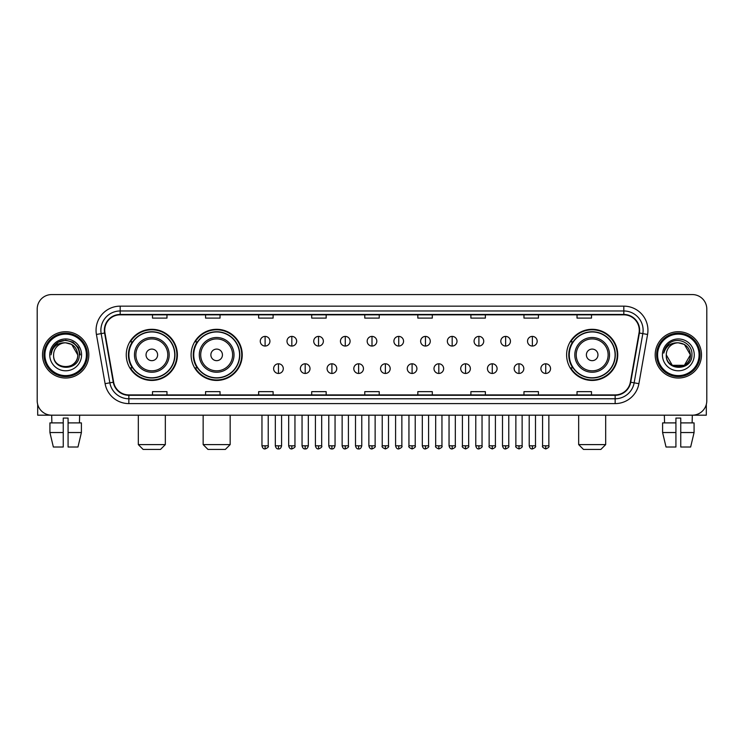 <?xml version="1.0" encoding="UTF-8"?>
<svg xmlns="http://www.w3.org/2000/svg" width="744" height="744" viewBox="0 0 744 744"><rect width="100%" height="100%" fill="white"/><g stroke="black" fill="none" stroke-linecap="round" stroke-linejoin="round"><path stroke-width="1.12" d="M566.612 354.879A25.566 25.566 0 0 0 592.178 380.444A25.566 25.566 0 0 0 617.743 354.879A25.566 25.566 0 0 0 592.178 329.304A25.566 25.566 0 0 0 566.612 354.879M191.096 354.879A25.566 25.566 0 0 0 216.662 380.444A25.566 25.566 0 0 0 242.228 354.879A25.566 25.566 0 0 0 216.662 329.304A25.566 25.566 0 0 0 191.096 354.879M126.257 354.879A25.566 25.566 0 0 0 151.823 380.444A25.566 25.566 0 0 0 177.388 354.879A25.566 25.566 0 0 0 151.823 329.304A25.566 25.566 0 0 0 126.257 354.879M132.386 367.899A23.399 23.399 0 0 1 132.386 341.849M197.225 367.899A23.399 23.399 0 0 1 197.225 341.849M572.74 367.899A23.399 23.399 0 0 1 572.74 341.849M37.2 309.048L37.2 400.7A14.471 14.471 0 0 0 51.671 415.18L692.329 415.18A14.471 14.471 0 0 0 706.8 400.7L706.8 309.048A14.471 14.471 0 0 0 692.329 294.568L51.671 294.568A14.471 14.471 0 0 0 37.2 309.048L37.2 400.7M42.51 354.879A23.157 23.157 0 0 0 65.667 378.026A23.157 23.157 0 0 0 88.815 354.879A23.157 23.157 0 0 0 65.667 331.722A23.157 23.157 0 0 0 42.51 354.879A23.157 23.157 0 0 0 65.667 378.026A23.157 23.157 0 0 0 88.815 354.879A23.157 23.157 0 0 0 65.667 331.722A23.157 23.157 0 0 0 42.51 354.879M655.185 354.879A23.157 23.157 0 0 0 678.333 378.026A23.157 23.157 0 0 0 701.49 354.879A23.157 23.157 0 0 0 678.333 331.722A23.157 23.157 0 0 0 655.185 354.879A23.157 23.157 0 0 0 678.333 378.026A23.157 23.157 0 0 0 701.49 354.879A23.157 23.157 0 0 0 678.333 331.722A23.157 23.157 0 0 0 655.185 354.879M104.737 330.271A15.438 15.438 0 0 1 120.175 314.833L623.825 314.833A15.438 15.438 0 0 1 639.031 332.949L630.354 382.156A15.438 15.438 0 0 1 615.149 394.915L128.852 394.915A15.438 15.438 0 0 1 113.646 382.156L104.969 332.949A15.438 15.438 0 0 1 104.737 330.271M104.355 330.271A15.819 15.819 0 0 0 104.597 333.014L113.274 382.221A15.819 15.819 0 0 0 128.852 395.297L615.149 395.297A15.819 15.819 0 0 0 630.726 382.221L639.403 333.014A15.819 15.819 0 0 0 623.825 314.452L120.175 314.452A15.819 15.819 0 0 0 104.355 330.271M96.422 334.456A24.124 24.124 0 0 1 120.175 306.147L623.825 306.147A24.124 24.124 0 0 1 647.578 334.456L638.901 383.662A24.124 24.124 0 0 1 615.149 403.601L128.852 403.601A24.124 24.124 0 0 1 105.099 383.662L96.422 334.456L101.175 333.619A19.297 19.297 0 0 1 120.175 310.973L623.825 310.973A19.297 19.297 0 0 1 642.825 333.619L634.148 382.825A19.297 19.297 0 0 1 615.149 398.775L128.852 398.775A19.297 19.297 0 0 1 109.852 382.825L101.175 333.619A19.297 19.297 0 0 1 100.877 330.271M692.329 294.568L51.671 294.568M51.885 422.899L51.671 415.18L692.329 415.18L692.115 422.899M706.8 400.7L706.8 309.048M630.726 382.221L634.148 382.825L642.825 333.619L647.578 334.456M364.765 314.833L364.765 318.097L379.235 318.097L379.235 314.833M311.699 314.833L311.699 318.097L326.17 318.097L326.17 314.833M258.633 314.833L258.633 318.097L273.104 318.097L273.104 314.833M205.567 314.833L205.567 318.097L220.038 318.097L220.038 314.833M152.501 314.833L152.501 318.097L166.972 318.097L166.972 314.833M417.83 314.833L417.83 318.097L432.301 318.097L432.301 314.833M470.896 314.833L470.896 318.097L485.367 318.097L485.367 314.833M523.962 314.833L523.962 318.097L538.433 318.097L538.433 314.833M577.028 314.833L577.028 318.097L591.499 318.097L591.499 314.833M379.235 394.915L379.235 391.651L364.765 391.651L364.765 394.915M326.17 394.915L326.17 391.651L311.699 391.651L311.699 394.915M273.104 394.915L273.104 391.651L258.633 391.651L258.633 394.915M220.038 394.915L220.038 391.651L205.567 391.651L205.567 394.915M166.972 394.915L166.972 391.651L152.501 391.651L152.501 394.915M432.301 394.915L432.301 391.651L417.83 391.651L417.83 394.915M485.367 394.915L485.367 391.651L470.896 391.651L470.896 394.915M538.433 394.915L538.433 391.651L523.962 391.651L523.962 394.915M591.499 394.915L591.499 391.651L577.028 391.651L577.028 394.915M37.684 404.411L37.684 415.18L93.642 415.18M49.922 422.899L49.922 432.543L53.354 447.014L49.922 432.543L49.922 422.899L63.249 422.899L63.249 418.072L68.076 418.072L68.076 422.899L81.403 422.899L81.403 432.543L77.971 447.014L81.403 432.543L68.076 432.543L68.076 422.899M79.655 415.18L79.441 422.899M63.249 422.899L63.249 447.014L53.354 447.014M49.922 432.543L63.249 432.543M77.971 447.014L68.076 447.014L68.076 432.543M86.406 354.879A20.748 20.748 0 0 0 65.667 334.13A20.748 20.748 0 0 0 44.919 354.879A20.748 20.748 0 0 0 65.667 375.618A20.748 20.748 0 0 0 86.406 354.879M87.374 354.879A21.706 21.706 0 0 0 65.667 333.163A21.706 21.706 0 0 0 43.952 354.879A21.706 21.706 0 0 0 65.667 376.585A21.706 21.706 0 0 0 87.374 354.879M77.72 354.879C77.004 347.55 72.986 343.523 65.667 342.817L71.694 344.426L77.72 354.879L71.694 344.426L65.667 342.817L71.694 344.426L77.72 354.879L71.694 344.426L65.667 342.817L71.694 344.426L77.72 354.879L71.694 344.426L65.667 342.817L71.694 344.426L77.72 354.879C78.464 370.428 52.861 370.428 53.605 354.879C52.526 371.609 79.813 371.237 79.245 354.879C80.138 343.384 65.091 336.083 56.414 343.486C53.391 346.016 51.615 349.224 51.094 353.121C53.373 345.932 58.227 342.5 65.667 342.817L71.694 344.426L77.72 354.879C78.464 370.428 52.861 370.428 53.605 354.879C52.861 370.428 78.464 370.428 77.72 354.879C78.464 370.428 52.861 370.428 53.605 354.879C52.861 370.428 78.464 370.428 77.72 354.879C78.464 370.428 52.861 370.428 53.605 354.879C52.861 370.428 78.464 370.428 77.72 354.879C78.464 370.428 52.861 370.428 53.605 354.879C52.861 370.428 78.464 370.428 77.72 354.879C78.464 370.428 52.861 370.428 53.605 354.879C52.861 370.428 78.464 370.428 77.72 354.879C78.464 370.428 52.861 370.428 53.605 354.879C52.861 370.428 78.464 370.428 77.72 354.879C78.464 370.428 52.861 370.428 53.605 354.879A12.062 12.062 0 0 1 65.667 342.817L71.694 344.426L77.72 354.879C78.204 364.235 66.17 370.456 58.823 364.811M49.746 354.879A15.922 15.922 0 0 0 65.667 370.791A15.922 15.922 0 0 0 81.58 354.879A15.922 15.922 0 0 0 65.667 338.957A15.922 15.922 0 0 0 49.746 354.879M56.414 343.486L52.852 347.718M52.75 347.904L58.33 342.166L65.667 340.203L72.996 342.166L78.371 347.541L80.333 354.879L78.371 347.541L72.996 342.166L65.667 340.203L58.33 342.166L52.954 347.541L50.992 354.879M52.638 348.127L52.954 347.541L52.638 348.127M160.509 449.432L143.136 449.432L138.319 444.605L165.335 444.605L160.509 449.432M157.616 354.879A5.785 5.785 0 0 0 151.823 349.085A5.785 5.785 0 0 0 146.038 354.879A5.785 5.785 0 0 0 151.823 360.663A5.785 5.785 0 0 0 157.616 354.879M169.195 354.879A17.363 17.363 0 0 0 151.823 337.506A17.363 17.363 0 0 0 134.459 354.879A17.363 17.363 0 0 0 151.823 372.242A17.363 17.363 0 0 0 169.195 354.879A17.363 17.363 0 0 1 151.823 372.242A17.363 17.363 0 0 1 134.459 354.879M174.738 354.879A22.915 22.915 0 0 0 151.823 331.964A22.915 22.915 0 0 0 128.907 354.879A22.915 22.915 0 0 0 151.823 377.785A22.915 22.915 0 0 0 174.738 354.879M176.905 354.879A25.082 25.082 0 0 1 130.386 367.899L132.711 367.899A23.129 23.129 0 0 0 167.13 372.214A23.129 23.129 0 0 0 167.13 337.534A23.129 23.129 0 0 0 132.711 341.849L130.386 341.849A25.082 25.082 0 0 1 176.905 354.879M225.348 449.432L207.976 449.432L203.149 444.605L230.166 444.605L225.348 449.432M222.447 354.879A5.785 5.785 0 0 0 216.662 349.085A5.785 5.785 0 0 0 210.868 354.879A5.785 5.785 0 0 0 216.662 360.663A5.785 5.785 0 0 0 222.447 354.879M234.025 354.879A17.363 17.363 0 0 0 216.662 337.506A17.363 17.363 0 0 0 199.29 354.879A17.363 17.363 0 0 0 216.662 372.242A17.363 17.363 0 0 0 234.025 354.879A17.363 17.363 0 0 1 216.662 372.242A17.363 17.363 0 0 1 199.29 354.879M239.577 354.879A22.915 22.915 0 0 0 216.662 331.964A22.915 22.915 0 0 0 193.747 354.879A22.915 22.915 0 0 0 216.662 377.785A22.915 22.915 0 0 0 239.577 354.879M241.744 354.879A25.082 25.082 0 0 1 195.226 367.899L197.541 367.899A23.129 23.129 0 0 0 231.961 372.214A23.129 23.129 0 0 0 231.961 337.534A23.129 23.129 0 0 0 197.541 341.849L195.226 341.849A25.082 25.082 0 0 1 241.744 354.879M600.864 449.432L583.491 449.432L578.665 444.605L605.681 444.605L600.864 449.432M597.962 354.879A5.785 5.785 0 0 0 592.178 349.085A5.785 5.785 0 0 0 586.384 354.879A5.785 5.785 0 0 0 592.178 360.663A5.785 5.785 0 0 0 597.962 354.879M609.541 354.879A17.363 17.363 0 0 0 592.178 337.506A17.363 17.363 0 0 0 574.805 354.879A17.363 17.363 0 0 0 592.178 372.242A17.363 17.363 0 0 0 609.541 354.879A17.363 17.363 0 0 1 592.178 372.242A17.363 17.363 0 0 1 574.805 354.879M615.093 354.879A22.915 22.915 0 0 0 592.178 331.964A22.915 22.915 0 0 0 569.262 354.879A22.915 22.915 0 0 0 592.178 377.785A22.915 22.915 0 0 0 615.093 354.879M617.26 354.879A25.082 25.082 0 0 1 570.741 367.899L573.066 367.899A23.129 23.129 0 0 0 607.485 372.214A23.129 23.129 0 0 0 607.485 337.534A23.129 23.129 0 0 0 573.066 341.849L570.741 341.849A25.082 25.082 0 0 1 617.26 354.879M265.097 336.4A4.827 4.827 0 0 0 260.27 341.217A4.827 4.827 0 0 0 265.097 346.044A4.827 4.827 0 0 0 269.923 341.217A4.827 4.827 0 0 0 265.097 336.4L265.097 346.044A4.827 4.827 0 0 0 269.923 341.217A4.827 4.827 0 0 0 265.097 336.4M291.825 336.4A4.827 4.827 0 0 0 286.998 341.217A4.827 4.827 0 0 0 291.825 346.044A4.827 4.827 0 0 0 296.642 341.217A4.827 4.827 0 0 0 291.825 336.4L291.825 346.044A4.827 4.827 0 0 0 296.642 341.217A4.827 4.827 0 0 0 291.825 336.4M318.544 336.4A4.827 4.827 0 0 0 313.726 341.217A4.827 4.827 0 0 0 318.544 346.044A4.827 4.827 0 0 0 323.37 341.217A4.827 4.827 0 0 0 318.544 336.4L318.544 346.044A4.827 4.827 0 0 0 323.37 341.217A4.827 4.827 0 0 0 318.544 336.4M345.272 336.4A4.827 4.827 0 0 0 340.445 341.217A4.827 4.827 0 0 0 345.272 346.044A4.827 4.827 0 0 0 350.099 341.217A4.827 4.827 0 0 0 345.272 336.4L345.272 346.044A4.827 4.827 0 0 0 350.099 341.217A4.827 4.827 0 0 0 345.272 336.4M372 336.4A4.827 4.827 0 0 0 367.173 341.217A4.827 4.827 0 0 0 372 346.044A4.827 4.827 0 0 0 376.827 341.217A4.827 4.827 0 0 0 372 336.4L372 346.044A4.827 4.827 0 0 0 376.827 341.217A4.827 4.827 0 0 0 372 336.4M398.728 336.4A4.827 4.827 0 0 0 393.902 341.217A4.827 4.827 0 0 0 398.728 346.044A4.827 4.827 0 0 0 403.555 341.217A4.827 4.827 0 0 0 398.728 336.4L398.728 346.044A4.827 4.827 0 0 0 403.555 341.217A4.827 4.827 0 0 0 398.728 336.4M425.456 336.4A4.827 4.827 0 0 0 420.63 341.217A4.827 4.827 0 0 0 425.456 346.044A4.827 4.827 0 0 0 430.274 341.217A4.827 4.827 0 0 0 425.456 336.4L425.456 346.044A4.827 4.827 0 0 0 430.274 341.217A4.827 4.827 0 0 0 425.456 336.4M452.175 336.4A4.827 4.827 0 0 0 447.358 341.217A4.827 4.827 0 0 0 452.175 346.044A4.827 4.827 0 0 0 457.002 341.217A4.827 4.827 0 0 0 452.175 336.4L452.175 346.044A4.827 4.827 0 0 0 457.002 341.217A4.827 4.827 0 0 0 452.175 336.4M478.904 336.4A4.827 4.827 0 0 0 474.077 341.217A4.827 4.827 0 0 0 478.904 346.044A4.827 4.827 0 0 0 483.73 341.217A4.827 4.827 0 0 0 478.904 336.4L478.904 346.044A4.827 4.827 0 0 0 483.73 341.217A4.827 4.827 0 0 0 478.904 336.4M505.632 336.4A4.827 4.827 0 0 0 500.805 341.217A4.827 4.827 0 0 0 505.632 346.044A4.827 4.827 0 0 0 510.458 341.217A4.827 4.827 0 0 0 505.632 336.4L505.632 346.044A4.827 4.827 0 0 0 510.458 341.217A4.827 4.827 0 0 0 505.632 336.4M532.36 336.4A4.827 4.827 0 0 0 527.533 341.217A4.827 4.827 0 0 0 532.36 346.044A4.827 4.827 0 0 0 537.177 341.217A4.827 4.827 0 0 0 532.36 336.4L532.36 346.044A4.827 4.827 0 0 0 537.177 341.217A4.827 4.827 0 0 0 532.36 336.4M278.461 363.797A4.827 4.827 0 0 0 273.634 368.624A4.827 4.827 0 0 0 278.461 373.451A4.827 4.827 0 0 0 283.287 368.624A4.827 4.827 0 0 0 278.461 363.797L278.461 373.451A4.827 4.827 0 0 0 283.287 368.624A4.827 4.827 0 0 0 278.461 363.797M305.189 363.797A4.827 4.827 0 0 0 300.362 368.624A4.827 4.827 0 0 0 305.189 373.451A4.827 4.827 0 0 0 310.006 368.624A4.827 4.827 0 0 0 305.189 363.797L305.189 373.451A4.827 4.827 0 0 0 310.006 368.624A4.827 4.827 0 0 0 305.189 363.797M331.908 363.797A4.827 4.827 0 0 0 327.09 368.624A4.827 4.827 0 0 0 331.908 373.451A4.827 4.827 0 0 0 336.734 368.624A4.827 4.827 0 0 0 331.908 363.797L331.908 373.451A4.827 4.827 0 0 0 336.734 368.624A4.827 4.827 0 0 0 331.908 363.797M358.636 363.797A4.827 4.827 0 0 0 353.809 368.624A4.827 4.827 0 0 0 358.636 373.451A4.827 4.827 0 0 0 363.463 368.624A4.827 4.827 0 0 0 358.636 363.797L358.636 373.451A4.827 4.827 0 0 0 363.463 368.624A4.827 4.827 0 0 0 358.636 363.797M385.364 363.797A4.827 4.827 0 0 0 380.537 368.624A4.827 4.827 0 0 0 385.364 373.451A4.827 4.827 0 0 0 390.191 368.624A4.827 4.827 0 0 0 385.364 363.797L385.364 373.451A4.827 4.827 0 0 0 390.191 368.624A4.827 4.827 0 0 0 385.364 363.797M412.092 363.797A4.827 4.827 0 0 0 407.266 368.624A4.827 4.827 0 0 0 412.092 373.451A4.827 4.827 0 0 0 416.91 368.624A4.827 4.827 0 0 0 412.092 363.797L412.092 373.451A4.827 4.827 0 0 0 416.91 368.624A4.827 4.827 0 0 0 412.092 363.797M438.811 363.797A4.827 4.827 0 0 0 433.994 368.624A4.827 4.827 0 0 0 438.811 373.451A4.827 4.827 0 0 0 443.638 368.624A4.827 4.827 0 0 0 438.811 363.797L438.811 373.451A4.827 4.827 0 0 0 443.638 368.624A4.827 4.827 0 0 0 438.811 363.797M465.539 363.797A4.827 4.827 0 0 0 460.713 368.624A4.827 4.827 0 0 0 465.539 373.451A4.827 4.827 0 0 0 470.366 368.624A4.827 4.827 0 0 0 465.539 363.797L465.539 373.451A4.827 4.827 0 0 0 470.366 368.624A4.827 4.827 0 0 0 465.539 363.797M492.268 363.797A4.827 4.827 0 0 0 487.441 368.624A4.827 4.827 0 0 0 492.268 373.451A4.827 4.827 0 0 0 497.094 368.624A4.827 4.827 0 0 0 492.268 363.797L492.268 373.451A4.827 4.827 0 0 0 497.094 368.624A4.827 4.827 0 0 0 492.268 363.797M518.996 363.797A4.827 4.827 0 0 0 514.169 368.624A4.827 4.827 0 0 0 518.996 373.451A4.827 4.827 0 0 0 523.813 368.624A4.827 4.827 0 0 0 518.996 363.797L518.996 373.451A4.827 4.827 0 0 0 523.813 368.624A4.827 4.827 0 0 0 518.996 363.797M545.724 363.797A4.827 4.827 0 0 0 540.897 368.624A4.827 4.827 0 0 0 545.724 373.451A4.827 4.827 0 0 0 550.541 368.624A4.827 4.827 0 0 0 545.724 363.797L545.724 373.451A4.827 4.827 0 0 0 550.541 368.624A4.827 4.827 0 0 0 545.724 363.797M706.316 404.411L706.316 415.18L650.358 415.18M662.597 422.899L662.597 432.543L666.029 447.014L662.597 432.543L662.597 422.899L675.924 422.899L675.924 418.072L680.751 418.072L680.751 422.899L694.078 422.899L694.078 432.543L690.646 447.014L694.078 432.543L680.751 432.543L680.751 422.899M675.924 422.899L675.924 447.014L666.029 447.014M662.597 432.543L675.924 432.543M690.646 447.014L680.751 447.014L680.751 432.543M664.346 415.18L664.559 422.899M699.081 354.879A20.748 20.748 0 0 0 678.333 334.13A20.748 20.748 0 0 0 657.594 354.879A20.748 20.748 0 0 0 678.333 375.618A20.748 20.748 0 0 0 699.081 354.879M700.048 354.879A21.706 21.706 0 0 0 678.333 333.163A21.706 21.706 0 0 0 656.626 354.879A21.706 21.706 0 0 0 678.333 376.585A21.706 21.706 0 0 0 700.048 354.879M678.333 342.817C685.661 343.523 689.679 347.55 690.395 354.879C691.139 370.428 665.536 370.428 666.28 354.879A12.062 12.062 0 0 1 678.333 342.817L684.368 344.426L690.395 354.879L684.368 344.426L678.333 342.817L684.368 344.426L690.395 354.879C691.139 370.428 665.536 370.428 666.28 354.879C665.201 371.609 692.487 371.237 691.92 354.879C692.813 343.384 677.765 336.083 669.089 343.486C666.066 346.016 664.29 349.224 663.769 353.121C666.047 345.932 670.902 342.5 678.333 342.817L684.368 344.426L690.395 354.879C691.139 370.428 665.536 370.428 666.28 354.879C665.536 370.428 691.139 370.428 690.395 354.879L684.368 365.323L672.306 365.323L666.28 354.879C665.536 370.428 691.139 370.428 690.395 354.879L684.368 365.323L690.395 354.879L684.368 365.323L672.306 365.323M690.395 354.879C691.139 370.428 665.536 370.428 666.28 354.879C665.536 370.428 691.139 370.428 690.395 354.879C691.139 370.428 665.536 370.428 666.28 354.879C665.536 370.428 691.139 370.428 690.395 354.879C690.878 364.235 678.844 370.456 671.497 364.811M662.42 354.879A15.922 15.922 0 0 0 678.333 370.791A15.922 15.922 0 0 0 694.254 354.879A15.922 15.922 0 0 0 678.333 338.957A15.922 15.922 0 0 0 662.42 354.879M669.089 343.486L665.527 347.718M665.313 348.127L665.629 347.541M623.825 306.147L623.825 314.452M101.175 333.619L104.597 333.014M128.852 403.601L128.852 395.297M615.149 395.297L615.149 403.601M105.099 383.662L113.274 382.221M639.403 333.014L642.825 333.619M120.175 306.147L120.175 314.452M634.148 382.825L638.901 383.662M167.781 354.879A15.959 15.959 0 0 0 151.823 338.92A15.959 15.959 0 0 0 135.873 354.879A15.959 15.959 0 0 0 151.823 370.828A15.959 15.959 0 0 0 167.781 354.879M232.612 354.879A15.959 15.959 0 0 0 216.662 338.92A15.959 15.959 0 0 0 200.703 354.879A15.959 15.959 0 0 0 216.662 370.828A15.959 15.959 0 0 0 232.612 354.879M608.127 354.879A15.959 15.959 0 0 0 592.178 338.92A15.959 15.959 0 0 0 576.219 354.879A15.959 15.959 0 0 0 592.178 370.828A15.959 15.959 0 0 0 608.127 354.879M265.097 445.814L261.962 445.814C262.511 448.046 263.553 449.088 265.097 448.948L265.097 445.814L268.231 445.814L268.231 415.18M291.825 445.814L288.681 445.814C289.23 448.046 290.281 449.088 291.825 448.948L291.825 445.814L294.959 445.814L294.959 415.18M318.544 445.814L315.409 445.814C315.958 448.046 317.009 449.088 318.544 448.948L318.544 445.814L321.687 445.814L321.687 415.18M345.272 445.814L342.138 445.814C342.686 448.046 343.728 449.088 345.272 448.948L345.272 445.814L348.406 445.814L348.406 415.18M372 445.814L368.866 445.814C369.415 448.046 370.456 449.088 372 448.948L372 445.814L375.134 445.814L375.134 415.18M398.728 445.814L395.594 445.814C396.134 448.046 397.184 449.088 398.728 448.948L398.728 445.814L401.862 445.814L401.862 415.18M425.456 445.814L422.313 445.814C422.862 448.046 423.913 449.088 425.456 448.948L425.456 445.814L428.591 445.814L428.591 415.18M452.175 445.814L449.041 445.814C449.59 448.046 450.632 449.088 452.175 448.948L452.175 445.814L455.319 445.814L455.319 415.18M478.904 445.814L475.769 445.814C476.318 448.046 477.36 449.088 478.904 448.948L478.904 445.814L482.038 445.814L482.038 415.18M505.632 445.814L502.498 445.814C503.046 448.046 504.088 449.088 505.632 448.948L505.632 445.814L508.766 445.814L508.766 415.18M532.36 445.814L529.216 445.814C529.765 448.046 530.816 449.088 532.36 448.948L532.36 445.814L535.494 445.814L535.494 415.18M278.461 445.814L275.327 445.814C275.866 448.046 276.917 449.088 278.461 448.948L278.461 445.814L281.595 445.814L281.595 415.18M305.189 445.814L302.045 445.814C302.594 448.046 303.645 449.088 305.189 448.948L305.189 445.814L308.323 445.814L308.323 415.18M331.908 445.814L328.774 445.814C329.322 448.046 330.364 449.088 331.908 448.948L331.908 445.814L335.051 445.814L335.051 415.18M358.636 445.814L355.502 445.814C356.051 448.046 357.092 449.088 358.636 448.948L358.636 445.814L361.77 445.814L361.77 415.18M385.364 445.814L382.23 445.814C381.588 446.809 382.639 447.86 385.364 448.948L385.364 445.814L388.498 445.814L388.498 415.18M412.092 445.814L408.949 445.814C408.317 446.809 409.358 447.86 412.092 448.948L412.092 445.814L415.226 445.814L415.226 415.18M438.811 445.814L435.677 445.814C435.045 446.809 436.086 447.86 438.811 448.948L438.811 445.814L441.955 445.814L441.955 415.18M465.539 445.814L462.405 445.814C461.773 446.809 462.815 447.86 465.539 448.948L465.539 445.814L468.673 445.814L468.673 415.18M492.268 445.814L489.134 445.814C488.492 446.809 489.543 447.86 492.268 448.948L492.268 445.814L495.402 445.814L495.402 415.18M518.996 445.814L515.862 445.814C515.22 446.809 516.271 447.86 518.996 448.948L518.996 445.814L522.13 445.814L522.13 415.18M545.724 445.814L542.581 445.814C541.948 446.809 542.99 447.86 545.724 448.948L545.724 445.814L548.858 445.814L548.858 415.18M165.335 415.18L165.335 444.605M138.319 415.18L138.319 444.605M230.166 415.18L230.166 444.605M203.149 415.18L203.149 444.605M605.681 415.18L605.681 444.605M578.665 415.18L578.665 444.605M261.962 445.814L261.962 415.18M268.231 445.814C268.863 446.809 267.821 447.86 265.097 448.948M288.681 445.814L288.681 415.18M294.959 445.814C295.591 446.809 294.55 447.86 291.825 448.948M315.409 445.814L315.409 415.18M321.687 445.814C322.319 446.809 321.278 447.86 318.544 448.948M342.138 445.814L342.138 415.18M348.406 445.814C349.048 446.809 347.997 447.86 345.272 448.948M368.866 445.814L368.866 415.18M375.134 445.814C375.776 446.809 374.725 447.86 372 448.948M395.594 445.814L395.594 415.18M401.862 445.814C402.495 446.809 401.453 447.86 398.728 448.948M422.313 445.814L422.313 415.18M428.591 445.814C429.223 446.809 428.181 447.86 425.456 448.948M449.041 445.814L449.041 415.18M455.319 445.814C455.951 446.809 454.909 447.86 452.175 448.948M475.769 445.814L475.769 415.18M482.038 445.814C482.679 446.809 481.628 447.86 478.904 448.948M502.498 445.814L502.498 415.18M508.766 445.814C509.398 446.809 508.357 447.86 505.632 448.948M529.216 445.814L529.216 415.18M535.494 445.814C536.126 446.809 535.085 447.86 532.36 448.948M275.327 445.814L275.327 415.18M281.595 445.814C281.046 448.046 280.004 449.088 278.461 448.948M302.045 445.814L302.045 415.18M308.323 445.814C307.774 448.046 306.723 449.088 305.189 448.948M328.774 445.814L328.774 415.18M335.051 445.814C334.502 448.046 333.452 449.088 331.908 448.948M355.502 445.814L355.502 415.18M361.77 445.814C361.221 448.046 360.18 449.088 358.636 448.948M382.23 445.814L382.23 415.18M388.498 445.814C389.131 446.809 388.089 447.86 385.364 448.948M408.949 445.814L408.949 415.18M415.226 445.814C415.859 446.809 414.817 447.86 412.092 448.948M435.677 445.814L435.677 415.18M441.955 445.814C442.587 446.809 441.545 447.86 438.811 448.948M462.405 445.814L462.405 415.18M468.673 445.814C469.315 446.809 468.264 447.86 465.539 448.948M489.134 445.814L489.134 415.18M495.402 445.814C496.043 446.809 494.993 447.86 492.268 448.948M515.862 445.814L515.862 415.18M522.13 445.814C522.762 446.809 521.721 447.86 518.996 448.948M542.581 445.814L542.581 415.18M548.858 445.814C549.49 446.809 548.449 447.86 545.724 448.948"/></g></svg>

